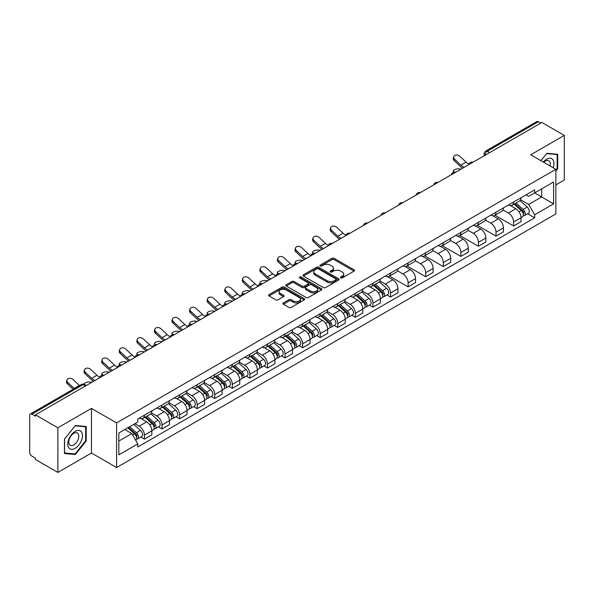 <?xml version="1.0" encoding="UTF-8"?>
<svg xmlns="http://www.w3.org/2000/svg" width="594" height="594" viewBox="0 0 594 594"><rect width="100%" height="100%" fill="white"/><g stroke="black" fill="none" stroke-linecap="round" stroke-linejoin="round"><path stroke-width="0.89" d="M340.756 277.903A1.091 0.631 0 0 0 342.307 277.903L354.054 271.116A1.567 0.906 0 0 0 354.514 270.478A1.567 0.906 0 0 0 354.054 269.839L334.147 258.345A1.567 0.906 0 0 0 331.935 258.345L320.181 265.132A1.091 0.631 0 0 0 319.862 265.577A1.091 0.631 0 0 0 320.181 266.023A1.091 0.631 0 0 0 321.733 266.023L323.247 265.147A5.004 2.888 0 0 1 330.331 265.147L331.987 266.105A5.004 2.888 0 0 1 333.457 268.146A5.004 2.888 0 0 1 331.987 270.196L330.472 271.072A1.091 0.631 0 0 0 330.145 271.517A1.091 0.631 0 0 0 330.472 271.963A1.091 0.631 0 0 0 332.016 271.963L333.538 271.087A5.004 2.888 0 0 1 340.614 271.087L342.278 272.045A5.004 2.888 0 0 1 343.74 274.086A5.004 2.888 0 0 1 342.278 276.136L340.756 277.012A1.091 0.631 0 0 0 340.436 277.457A1.091 0.631 0 0 0 340.756 277.903L340.756 277.012M283.375 302.925A1.567 0.906 0 0 0 282.915 303.564A1.567 0.906 0 0 0 283.375 304.202L288.959 307.425A1.567 0.906 0 0 0 291.171 307.425L304.225 299.888A1.567 0.906 0 0 0 304.685 299.25A1.567 0.906 0 0 0 304.225 298.611L284.318 287.117A1.567 0.906 0 0 0 282.105 287.117L269.052 294.654A1.567 0.906 0 0 0 268.592 295.292A1.567 0.906 0 0 0 269.052 295.931L275.802 299.822A1.567 0.906 0 0 0 278.007 299.822L283.598 296.599A1.567 0.906 0 0 0 284.051 295.961A1.567 0.906 0 0 0 283.598 295.322L280.249 293.391A4.188 2.413 0 0 1 279.024 291.684A4.188 2.413 0 0 1 281.608 289.449A4.188 2.413 0 0 1 286.167 289.976L299.272 297.542A4.188 2.413 0 0 1 300.505 299.25A4.188 2.413 0 0 1 297.921 301.485A4.188 2.413 0 0 1 293.354 300.958L291.171 299.695A1.567 0.906 0 0 0 288.959 299.695L283.375 302.925L283.375 304.202M116.587 422.906L91.454 408.397L57.87 427.784L35.447 414.842L541.876 122.453L564.3 135.402L530.717 154.789L555.85 169.297L116.587 422.906L116.587 467.537L555.85 213.929L555.85 169.297M323.359 287.563A1.567 0.906 0 0 0 325.571 287.563L338.625 280.026A1.567 0.906 0 0 0 339.085 279.388A1.567 0.906 0 0 0 338.625 278.749L318.718 267.255A1.567 0.906 0 0 0 316.505 267.255L303.452 274.792A1.567 0.906 0 0 0 302.992 275.43A1.567 0.906 0 0 0 303.452 276.069L323.359 287.563M300.074 278.141A1.091 0.631 0 0 1 301.18 278.296L301.18 276.997L321.428 288.684A1.567 0.906 0 0 1 321.881 289.323A1.567 0.906 0 0 1 321.428 289.961L308.375 297.497A1.567 0.906 0 0 1 306.162 297.497L286.249 285.996L286.249 284.719A1.567 0.906 0 0 0 285.796 285.358A1.567 0.906 0 0 0 286.249 285.996M286.249 284.719L291.84 281.497A1.567 0.906 0 0 1 294.052 281.497L302.123 286.159A1.567 0.906 0 0 0 304.336 286.159L308.041 284.021A1.567 0.906 0 0 0 308.501 283.383A1.567 0.906 0 0 0 308.041 282.744L299.636 277.888A1.091 0.631 0 0 1 299.317 277.443A1.091 0.631 0 0 1 299.992 276.856A1.091 0.631 0 0 1 301.18 276.997M57.87 427.784L57.87 472.416L35.447 459.474L35.447 458.167L31.957 456.155A3.185 1.841 -120 0 1 29.7 452.249L29.7 415.421A3.185 1.841 -120 0 1 30.361 413.966L81.408 384.496A3.185 1.841 60 0 1 83.004 384.652L31.957 414.122A3.185 1.841 -120 0 0 30.361 413.966M555.85 184.912L564.3 180.034L564.3 135.402M57.87 472.416L91.454 453.029L116.587 467.537M35.447 414.842L35.447 416.142L31.957 414.122M489.701 152.576L487.332 151.21A3.185 1.841 60 0 0 485.736 151.054L536.79 121.584A3.185 1.841 60 0 1 538.379 121.74L487.332 151.21A3.185 1.841 120 0 0 485.083 155.116L485.083 155.249M540.748 123.107L538.379 121.74M513.587 202.027A7.328 4.232 60 0 1 512.073 205.316L519.512 201.024A7.328 4.232 -120 0 0 521.027 197.728M503.036 209.92L508.405 213.023A7.328 4.232 60 0 1 513.587 222L521.027 217.708A7.328 4.232 -120 0 0 515.844 208.724L510.521 205.65M521.027 217.708L521.027 221.673L513.587 225.965L494.943 215.206M512.073 205.316A7.328 4.232 60 0 1 508.464 204.982M513.587 222L513.587 225.965M496.012 212.177A7.328 4.232 60 0 1 494.49 215.466L501.93 211.174A7.328 4.232 -120 0 0 503.445 207.878M477.368 225.356L496.012 236.115L503.445 231.823L503.445 227.851A7.328 4.232 -120 0 0 498.262 218.874L492.938 215.8M494.49 215.466A7.328 4.232 60 0 1 490.882 215.132M485.454 220.07L490.83 223.173A7.328 4.232 60 0 1 496.012 232.15L496.012 236.115M478.43 222.327A7.328 4.232 60 0 1 476.915 225.616L484.348 221.324A7.328 4.232 -120 0 0 485.87 218.028M459.786 235.499L478.43 246.265L485.87 241.973L485.87 238.001A7.328 4.232 -120 0 0 480.687 229.024L475.363 225.95M476.915 225.616A7.328 4.232 60 0 1 473.307 225.282M467.872 230.22L473.247 233.316A7.328 4.232 60 0 1 478.43 242.3L478.43 246.265M460.847 232.477A7.328 4.232 60 0 1 459.333 235.766L466.773 231.467A7.328 4.232 -120 0 0 468.287 228.178M442.203 245.649L460.847 256.415L468.287 252.123L468.287 248.151A7.328 4.232 -120 0 0 463.105 239.174L457.781 236.1M459.333 235.766A7.328 4.232 60 0 1 455.724 235.432M450.297 240.37L455.665 243.466A7.328 4.232 60 0 1 460.847 252.45L460.847 256.415M443.273 242.619A7.328 4.232 60 0 1 441.75 245.916L449.19 241.617A7.328 4.232 -120 0 0 450.705 238.328M424.628 255.799L443.273 266.565L450.712 262.273L450.712 258.301A7.328 4.232 -120 0 0 445.522 249.324L440.199 246.25M441.75 245.916A7.328 4.232 60 0 1 438.142 245.582M432.714 250.519L438.09 253.616A7.328 4.232 60 0 1 443.273 262.6L443.273 266.565M425.69 252.769A7.328 4.232 60 0 1 424.175 256.066L431.608 251.767A7.328 4.232 -120 0 0 433.13 248.478M407.046 265.949L425.69 276.715L433.13 272.423L433.13 268.451A7.328 4.232 -120 0 0 427.947 259.474L422.624 256.4M424.175 256.066A7.328 4.232 60 0 1 420.567 255.732M415.139 260.669L420.507 263.766A7.328 4.232 60 0 1 425.69 272.75L425.69 276.715M408.115 262.919A7.328 4.232 60 0 1 406.593 266.216L414.033 261.917A7.328 4.232 -120 0 0 415.548 258.628M389.471 276.099L408.115 286.865L415.548 282.573L415.548 278.601A7.328 4.232 -120 0 0 410.365 269.624L405.041 266.55M406.593 266.216A7.328 4.232 60 0 1 402.984 265.882M397.557 270.819L402.925 273.916A7.328 4.232 60 0 1 408.115 282.893L408.115 286.865M390.533 273.069A7.328 4.232 60 0 1 389.011 276.366L396.45 272.067A7.328 4.232 -120 0 0 397.973 268.778M386.969 294.958L390.533 297.015L397.973 292.723L397.973 288.751A7.328 4.232 -120 0 0 392.79 279.774L387.466 276.7M389.011 276.366A7.328 4.232 60 0 1 385.402 276.032M379.974 280.962L385.35 284.066A7.328 4.232 60 0 1 390.533 293.042L390.533 297.015M372.95 283.219A7.328 4.232 60 0 1 371.436 286.508L378.875 282.217A7.328 4.232 -120 0 0 380.39 278.928M369.386 305.108L372.95 307.165L380.39 302.873L380.39 298.901A7.328 4.232 -120 0 0 375.208 289.924L369.884 286.85M371.436 286.508A7.328 4.232 60 0 1 367.827 286.182M362.399 291.112L367.768 294.216A7.328 4.232 60 0 1 372.95 303.192L372.95 307.165M355.375 293.369A7.328 4.232 60 0 1 353.853 296.658L361.293 292.367A7.328 4.232 -120 0 0 362.808 289.078M351.804 315.251L355.375 317.315L362.808 313.016L362.808 309.051A7.328 4.232 -120 0 0 357.625 300.074L352.301 297M353.853 296.658A7.328 4.232 60 0 1 350.245 296.332M344.817 301.262L350.193 304.366A7.328 4.232 60 0 1 355.375 313.342L355.375 317.315M337.793 303.519A7.328 4.232 60 0 1 336.278 306.808L343.711 302.517A7.328 4.232 -120 0 0 345.233 299.228M334.229 325.401L337.793 327.465L345.233 323.166L345.233 319.201A7.328 4.232 -120 0 0 340.05 310.224L334.726 307.15M336.278 306.808A7.328 4.232 60 0 1 332.67 306.482M327.235 311.412L332.61 314.516A7.328 4.232 60 0 1 337.793 323.492L337.793 327.465M320.211 313.669A7.328 4.232 60 0 1 318.696 316.958L326.136 312.667A7.328 4.232 -120 0 0 327.65 309.377M316.647 335.551L320.211 337.615L327.65 333.316L327.65 329.351A7.328 4.232 -120 0 0 322.468 320.374L317.144 317.3M318.696 316.958A7.328 4.232 60 0 1 315.087 316.632M309.66 321.562L315.028 324.666A7.328 4.232 60 0 1 320.211 333.642L320.211 337.615M302.636 323.819A7.328 4.232 60 0 1 301.113 327.108L308.553 322.817A7.328 4.232 -120 0 0 310.068 319.527M299.072 345.701L302.636 347.765L310.075 343.466L310.075 339.501A7.328 4.232 -120 0 0 304.885 330.524L299.562 327.45M301.113 327.108A7.328 4.232 60 0 1 297.505 326.782M292.077 331.712L297.453 334.816A7.328 4.232 60 0 1 302.636 343.792L302.636 347.765M285.053 333.969A7.328 4.232 60 0 1 283.538 337.258L290.971 332.967A7.328 4.232 -120 0 0 292.493 329.677M281.489 355.851L285.053 357.907L292.493 353.616L292.493 349.651A7.328 4.232 -120 0 0 287.31 340.666L281.987 337.6M283.538 337.258A7.328 4.232 60 0 1 279.93 336.932M274.502 341.862L279.871 344.966A7.328 4.232 60 0 1 285.053 353.942L285.053 357.907M267.478 344.119A7.328 4.232 60 0 1 265.956 347.408L273.396 343.117A7.328 4.232 -120 0 0 274.911 339.827M263.907 366.001L267.478 368.057L274.911 363.766L274.911 359.801A7.328 4.232 -120 0 0 269.728 350.816L264.404 347.742M265.956 347.408A7.328 4.232 60 0 1 262.348 347.074M256.92 352.012L262.288 355.115A7.328 4.232 60 0 1 267.478 364.092L267.478 368.057M249.896 354.269A7.328 4.232 60 0 1 248.381 357.558L255.814 353.267A7.328 4.232 -120 0 0 257.336 349.97M246.332 376.151L249.896 378.207L257.336 373.916L257.336 369.951A7.328 4.232 -120 0 0 252.153 360.966L246.829 357.892M248.381 357.558A7.328 4.232 60 0 1 244.765 357.224M239.337 362.162L244.713 365.265A7.328 4.232 60 0 1 249.896 374.242L249.896 378.207M232.313 364.419A7.328 4.232 60 0 1 230.799 367.708L238.239 363.417A7.328 4.232 -120 0 0 239.753 360.12M228.749 386.3L232.313 388.357L239.753 384.066L239.753 380.093A7.328 4.232 -120 0 0 234.571 371.116L229.247 368.042M230.799 367.708A7.328 4.232 60 0 1 227.19 367.374M221.762 372.312L227.131 375.415A7.328 4.232 60 0 1 232.313 384.392L232.313 388.357M214.738 374.569A7.328 4.232 60 0 1 213.216 377.858L220.656 373.567A7.328 4.232 -120 0 0 222.171 370.27M211.167 396.45L214.738 398.507L222.171 394.216L222.171 390.243A7.328 4.232 -120 0 0 216.988 381.266L211.664 378.192M213.216 377.858A7.328 4.232 60 0 1 209.608 377.524M204.18 382.462L209.556 385.558A7.328 4.232 60 0 1 214.738 394.542L214.738 398.507M197.156 384.719A7.328 4.232 60 0 1 195.641 388.008L203.074 383.709A7.328 4.232 -120 0 0 204.596 380.42M193.592 406.6L197.156 408.657L204.596 404.366L204.596 400.393A7.328 4.232 -120 0 0 199.413 391.416L194.089 388.342M195.641 388.008A7.328 4.232 60 0 1 192.033 387.674M186.605 392.612L191.973 395.708A7.328 4.232 60 0 1 197.156 404.692L197.156 408.657M179.574 394.869A7.328 4.232 60 0 1 178.059 398.158L185.499 393.859A7.328 4.232 -120 0 0 187.013 390.57M176.01 416.75L179.574 418.807L187.013 414.515L187.013 410.543A7.328 4.232 -120 0 0 181.831 401.566L176.507 398.492M178.059 398.158A7.328 4.232 60 0 1 174.45 397.824M169.023 402.762L174.391 405.858A7.328 4.232 60 0 1 179.574 414.842L179.574 418.807M161.999 405.011A7.328 4.232 60 0 1 160.477 408.308L167.916 404.009A7.328 4.232 -120 0 0 169.439 400.72M158.435 426.9L161.999 428.957L169.439 424.665L169.439 420.693A7.328 4.232 -120 0 0 164.248 411.716L158.925 408.642M160.477 408.308A7.328 4.232 60 0 1 156.868 407.974M151.44 412.912L156.816 416.008A7.328 4.232 60 0 1 161.999 424.992L161.999 428.957M144.416 415.161A7.328 4.232 60 0 1 142.902 418.458L150.334 414.159A7.328 4.232 -120 0 0 151.856 410.87M140.852 437.05L144.416 439.107L151.856 434.815L151.856 430.843A7.328 4.232 -120 0 0 146.673 421.866L141.35 418.792M142.902 418.458A7.328 4.232 60 0 1 139.293 418.124M134.949 423.685L139.234 426.158A7.328 4.232 60 0 1 144.416 435.135L144.416 439.107M526.039 194.839L528.69 196.362L553.593 181.987L541.646 188.885L541.646 196.948L528.69 204.433L520.611 199.77M118.837 441.06L131.794 433.575L137.771 443.918L118.837 454.848L118.837 432.989L137.771 422.059L137.771 419L534.659 189.857L534.659 192.916L553.593 203.846L534.659 214.776L528.69 204.433M553.593 181.987L553.593 203.846M137.771 443.918L137.771 446.978L534.659 217.835L534.659 214.776M555.85 171.087L557.707 168.778L557.707 154.277L546.836 153.304L540.911 160.677M91.454 408.397L91.454 453.029M64.464 453.549L75.341 454.514L86.212 440.986L86.212 426.492L75.341 425.519L64.464 439.048L64.464 453.549M131.794 433.575L124.807 429.544M527.606 213.758L534.659 217.835M557.142 168.451L557.707 168.778M74.191 453.853L75.341 454.514M85.647 440.666L86.212 440.986M341.194 278.059L342.278 277.435A5.004 2.888 0 0 0 343.74 275.393L343.74 274.086M333.457 268.146L333.457 269.453A5.004 2.888 0 0 1 331.987 271.495L330.903 272.119M354.039 271.131L334.147 259.645A1.567 0.906 0 0 0 331.935 259.645L320.619 266.179M338.625 278.749L338.625 280.026L318.718 268.555A1.567 0.906 0 0 0 316.505 268.555L303.475 276.084M335.862 279.833A1.091 0.631 0 0 0 336.182 279.388A1.091 0.631 0 0 0 335.862 278.942L318.384 268.852A1.091 0.631 0 0 0 316.832 268.852L315.228 269.78A5.004 2.888 0 0 0 313.766 271.822A5.004 2.888 0 0 0 315.228 273.864L327.175 280.762A5.004 2.888 0 0 0 334.259 280.762L335.862 279.833L335.862 281.14A1.091 0.631 0 0 0 336.182 280.687L336.182 279.388M313.766 271.822L313.766 273.121A5.004 2.888 0 0 0 315.228 275.163L315.228 273.864M335.862 281.14L334.259 282.061A5.004 2.888 0 0 1 327.175 282.061L315.228 275.163M286.271 286.011L291.84 282.796L291.84 281.497M308.501 283.383L308.501 284.682A1.567 0.906 0 0 1 308.041 285.32L304.336 287.459A1.567 0.906 0 0 1 302.123 287.459L294.052 282.796A1.567 0.906 0 0 0 291.84 282.796M301.18 278.296L321.406 289.969M310.506 290.993A4.188 2.413 0 0 0 315.065 291.52A4.188 2.413 0 0 0 317.649 289.285A4.188 2.413 0 0 0 316.424 287.578L311.805 284.912A1.567 0.906 0 0 0 309.593 284.912L305.888 287.051A1.567 0.906 0 0 0 305.427 287.689A1.567 0.906 0 0 0 305.888 288.328L310.506 290.993L310.506 292.3A4.188 2.413 0 0 0 315.065 292.82A4.188 2.413 0 0 0 317.649 290.592L317.649 289.285M305.427 287.689L305.427 288.996A1.567 0.906 0 0 0 305.888 289.634L305.888 288.328M310.506 292.3L305.888 289.634M300.505 299.25L300.505 300.549A4.188 2.413 0 0 1 297.921 302.784A4.188 2.413 0 0 1 293.354 302.257L291.171 301.002A1.567 0.906 0 0 0 288.959 301.002L283.397 304.21M279.024 291.684L279.024 292.983A4.188 2.413 0 0 0 280.249 294.691L280.249 293.391M283.576 296.614L280.249 294.691M304.202 299.903L284.318 288.417A1.567 0.906 0 0 0 282.105 288.417L269.075 295.938M460.899 169.208L459.385 168.874A3.668 1.388 -13.1 0 0 455.308 169.364A3.668 1.388 -13.1 0 0 453.222 171.206A3.668 1.388 -13.1 0 0 454.195 171.866L455.717 172.201M514.1 204.143L521.265 210.536A3.987 2.302 60 0 1 522.512 216.699L521.027 217.56M514.285 204.314L517.656 206.259M514.82 203.727L522.794 210.84A1.916 1.106 60 0 1 523.396 213.795A1.916 1.106 60 0 1 523.217 213.87M516.015 203.037L523.18 209.43A3.987 2.302 60 0 1 524.428 215.592A3.987 2.302 60 0 1 523.225 215.719M520.01 200.638L527.234 207.091A3.987 2.302 60 0 1 528.482 213.253L524.428 215.592M469.03 164.137A9.883 5.702 60 0 1 466.097 162.14L459.815 156.252A3.668 2.651 17.7 0 0 456.274 154.997A3.668 2.651 17.7 0 0 453.734 156.638A3.668 2.651 17.7 0 0 454.633 159.244L454.195 160.61A3.668 2.651 -162.3 0 1 453.296 157.997L453.734 156.638M464.226 167.285A9.883 5.702 60 0 1 460.914 165.132L454.633 159.244M454.195 160.61L460.476 166.498A11.954 6.898 -120 0 0 462.659 168.191M553.14 167.731A10.358 5.977 120 0 0 552.955 159.779A10.358 5.977 120 0 0 543.287 162.051M550.044 165.949A7.091 4.091 120 0 0 549.613 161.501A7.091 4.091 120 0 0 548.819 160.759A7.091 4.091 120 0 0 543.718 162.296M540.934 160.684L546.606 153.623L557.142 154.566L557.142 168.614L555.85 170.226M556.444 154.165L557.142 154.566M81.46 431.994A10.358 5.977 120 0 0 71.451 434.674A10.358 5.977 120 0 0 68.77 447.779A10.358 5.977 120 0 0 78.779 445.099A10.358 5.977 120 0 0 81.46 431.994M78.126 433.717A7.091 4.091 120 0 0 77.324 432.974A7.091 4.091 120 0 0 70.731 436.286A7.091 4.091 120 0 0 69.439 444.52A7.091 4.091 120 0 0 70.233 445.262A7.091 4.091 120 0 0 76.834 441.951A7.091 4.091 120 0 0 78.126 433.717M75.111 453.935L64.575 452.992L64.575 438.944L75.111 425.839L85.647 426.782L85.647 440.83L75.111 453.935M84.949 426.373L85.647 426.782M320.263 250.401L318.748 250.067A3.668 1.388 -13.1 0 0 314.672 250.564A3.668 1.388 -13.1 0 0 312.585 252.398A3.668 1.388 -13.1 0 0 313.558 253.066L315.08 253.393M373.463 285.343L380.628 291.736A3.987 2.302 60 0 1 381.875 297.891L380.39 298.752M373.648 285.514L377.019 287.459M374.183 284.927L382.157 292.04A1.916 1.106 60 0 1 382.759 294.995A1.916 1.106 60 0 1 382.581 295.062M375.378 284.236L382.543 290.629A3.987 2.302 60 0 1 383.791 296.792A3.987 2.302 60 0 1 382.588 296.918M379.373 281.838L386.597 288.283A3.987 2.302 60 0 1 387.845 294.446L383.791 296.792M302.688 260.551L301.165 260.217A3.668 1.388 -13.1 0 0 297.097 260.714A3.668 1.388 -13.1 0 0 295.003 262.548A3.668 1.388 -13.1 0 0 295.983 263.209L297.497 263.543M355.88 295.493L363.045 301.886A3.987 2.302 60 0 1 364.293 308.041L362.808 308.902M356.073 295.663L359.444 297.609M356.608 295.077L364.575 302.19A1.916 1.106 60 0 1 365.176 305.145A1.916 1.106 60 0 1 364.998 305.212M357.796 294.386L364.961 300.779A3.987 2.302 60 0 1 366.208 306.935A3.987 2.302 60 0 1 365.006 307.068M361.791 291.988L369.015 298.433A3.987 2.302 60 0 1 370.27 304.596L366.208 306.935M285.105 270.701L283.583 270.367A3.668 1.388 -13.1 0 0 279.514 270.864A3.668 1.388 -13.1 0 0 277.428 272.698A3.668 1.388 -13.1 0 0 278.4 273.359L279.923 273.693M338.305 305.643L345.463 312.036A3.987 2.302 60 0 1 346.718 318.191L345.233 319.052M338.491 305.813L341.862 307.759M339.026 305.227L346.993 312.333A1.916 1.106 60 0 1 347.594 315.295A1.916 1.106 60 0 1 347.423 315.362M340.221 304.536L347.379 310.929A3.987 2.302 60 0 1 348.633 317.085A3.987 2.302 60 0 1 347.431 317.218M344.216 302.138L351.44 308.583A3.987 2.302 60 0 1 352.688 314.746L348.633 317.085M267.523 280.851L266.008 280.517A3.668 1.388 -13.1 0 0 261.932 281.014A3.668 1.388 -13.1 0 0 259.845 282.848A3.668 1.388 -13.1 0 0 260.825 283.509L262.34 283.843M320.723 315.793L327.888 322.186A3.987 2.302 60 0 1 329.135 328.341L327.65 329.202M320.909 315.956L324.287 317.909M321.443 315.369L329.418 322.483A1.916 1.106 60 0 1 330.019 325.445A1.916 1.106 60 0 1 329.841 325.512M322.639 314.686L329.804 321.079A3.987 2.302 60 0 1 331.051 327.235A3.987 2.302 60 0 1 329.848 327.368M326.633 312.288L333.858 318.733A3.987 2.302 60 0 1 335.113 324.896L331.051 327.235M249.948 291.001L248.426 290.666A3.668 1.388 -13.1 0 0 244.357 291.164A3.668 1.388 -13.1 0 0 242.263 292.998A3.668 1.388 -13.1 0 0 243.243 293.659L244.765 293.993M303.14 325.943L310.306 332.328A3.987 2.302 60 0 1 311.56 338.491L310.068 339.352M303.334 326.106L306.704 328.059M303.868 325.519L311.835 332.633A1.916 1.106 60 0 1 312.437 335.595A1.916 1.106 60 0 1 312.266 335.662M305.056 324.836L312.221 331.229A3.987 2.302 60 0 1 313.476 337.385A3.987 2.302 60 0 1 312.266 337.511M309.051 322.438L316.275 328.883A3.987 2.302 60 0 1 317.53 335.046L313.476 337.385M232.365 301.151L230.843 300.816A3.668 1.388 -13.1 0 0 226.774 301.314A3.668 1.388 -13.1 0 0 224.688 303.148A3.668 1.388 -13.1 0 0 225.661 303.809L227.183 304.143M285.566 336.093L292.723 342.478A3.987 2.302 60 0 1 293.978 348.641L292.493 349.502M285.751 336.256L289.122 338.209M286.286 335.669L294.26 342.783A1.916 1.106 60 0 1 294.854 345.745A1.916 1.106 60 0 1 294.683 345.812M287.481 334.986L294.639 341.372A3.987 2.302 60 0 1 295.894 347.535A3.987 2.302 60 0 1 294.691 347.661M291.476 332.588L298.7 339.033A3.987 2.302 60 0 1 299.948 345.196L295.894 347.535M214.79 311.301L213.268 310.966A3.668 1.388 -13.1 0 0 209.199 311.456A3.668 1.388 -13.1 0 0 207.106 313.298A3.668 1.388 -13.1 0 0 208.086 313.959L209.6 314.293M267.983 346.235L275.148 352.628A3.987 2.302 60 0 1 276.396 358.791L274.911 359.652M268.176 346.406L271.547 348.351M268.703 345.819L276.678 352.933A1.916 1.106 60 0 1 277.279 355.888A1.916 1.106 60 0 1 277.101 355.962M269.899 345.129L277.064 351.522A3.987 2.302 60 0 1 278.311 357.685A3.987 2.302 60 0 1 277.108 357.811M273.893 342.738L281.118 349.183A3.987 2.302 60 0 1 282.373 355.346L278.311 357.685M197.208 321.451L195.686 321.116A3.668 1.388 -13.1 0 0 191.617 321.606A3.668 1.388 -13.1 0 0 189.523 323.448A3.668 1.388 -13.1 0 0 190.503 324.109L192.025 324.443M250.401 356.385L257.566 362.778A3.987 2.302 60 0 1 258.821 368.941L257.328 369.802M250.594 356.556L253.965 358.501M251.128 355.969L259.095 363.083A1.916 1.106 60 0 1 259.697 366.038A1.916 1.106 60 0 1 259.526 366.112M252.316 355.279L259.481 361.672A3.987 2.302 60 0 1 260.736 367.834A3.987 2.302 60 0 1 259.533 367.961M256.311 352.881L263.543 359.333A3.987 2.302 60 0 1 264.79 365.496L260.736 367.834M179.626 331.593L178.111 331.266A3.668 1.388 -13.1 0 0 174.035 331.756A3.668 1.388 -13.1 0 0 171.948 333.598A3.668 1.388 -13.1 0 0 172.921 334.259L174.443 334.593M232.826 366.535L239.991 372.928A3.987 2.302 60 0 1 241.238 379.091L239.753 379.952M233.011 366.706L236.39 368.651M233.546 366.119L241.52 373.232A1.916 1.106 60 0 1 242.122 376.188A1.916 1.106 60 0 1 241.944 376.262M234.741 365.429L241.907 371.822A3.987 2.302 60 0 1 243.154 377.984A3.987 2.302 60 0 1 241.951 378.111M238.736 363.031L245.961 369.483A3.987 2.302 60 0 1 247.208 375.646L243.154 377.984M162.051 341.743L160.529 341.416A3.668 1.388 -13.1 0 0 156.46 341.906A3.668 1.388 -13.1 0 0 154.366 343.748A3.668 1.388 -13.1 0 0 155.346 344.409L156.868 344.743M215.243 376.685L222.408 383.078A3.987 2.302 60 0 1 223.656 389.241L222.171 390.095M215.436 376.856L218.807 378.801M215.971 376.269L223.938 383.382A1.916 1.106 60 0 1 224.539 386.338A1.916 1.106 60 0 1 224.361 386.412M217.159 375.579L224.324 381.972A3.987 2.302 60 0 1 225.572 388.134A3.987 2.302 60 0 1 224.369 388.261M221.154 373.181L228.378 379.633A3.987 2.302 60 0 1 229.633 385.788L225.572 388.134M144.468 351.893L142.946 351.566A3.668 1.388 -13.1 0 0 138.877 352.056A3.668 1.388 -13.1 0 0 136.791 353.898A3.668 1.388 -13.1 0 0 137.763 354.559L139.286 354.885M197.668 386.835L204.826 393.228A3.987 2.302 60 0 1 206.081 399.391L204.596 400.245M197.854 387.006L201.225 388.951M198.389 386.419L206.356 393.532A1.916 1.106 60 0 1 206.957 396.488A1.916 1.106 60 0 1 206.786 396.562M199.584 385.729L206.742 392.122A3.987 2.302 60 0 1 207.997 398.284A3.987 2.302 60 0 1 206.794 398.411M203.579 383.33L210.803 389.783A3.987 2.302 60 0 1 212.051 395.938L207.997 398.284M126.886 362.043L125.371 361.716A3.668 1.388 -13.1 0 0 121.302 362.206A3.668 1.388 -13.1 0 0 119.208 364.04A3.668 1.388 -13.1 0 0 120.188 364.709L121.703 365.035M180.086 396.985L187.251 403.378A3.987 2.302 60 0 1 188.498 409.541L187.013 410.395M180.279 397.156L183.65 399.101M180.806 396.569L188.781 403.682A1.916 1.106 60 0 1 189.382 406.638A1.916 1.106 60 0 1 189.204 406.704M182.002 395.879L189.167 402.272A3.987 2.302 60 0 1 190.414 408.434A3.987 2.302 60 0 1 189.211 408.561M185.996 393.48L193.221 399.933A3.987 2.302 60 0 1 194.476 406.088L190.414 408.434M109.311 372.193L107.789 371.866A3.668 1.388 -13.1 0 0 103.72 372.356A3.668 1.388 -13.1 0 0 101.626 374.19A3.668 1.388 -13.1 0 0 102.606 374.859L104.128 375.185M162.504 407.135L169.669 413.528A3.987 2.302 60 0 1 170.923 419.691L169.431 420.545M162.697 407.306L166.068 409.251M163.231 406.719L171.198 413.832A1.916 1.106 60 0 1 171.8 416.788A1.916 1.106 60 0 1 171.629 416.854M164.419 406.029L171.584 412.422A3.987 2.302 60 0 1 172.839 418.584A3.987 2.302 60 0 1 171.636 418.711M168.414 403.63L175.638 410.083A3.987 2.302 60 0 1 176.893 416.238L172.839 418.584M91.728 382.343L90.206 382.016A3.668 1.388 -13.1 0 0 86.264 382.462A3.668 1.388 -13.1 0 0 84.036 384.236M144.929 417.285L152.086 423.678A3.987 2.302 60 0 1 153.341 429.841L151.856 430.695M145.114 417.456L148.485 419.401M145.649 416.869L153.623 423.982A1.916 1.106 60 0 1 154.217 426.938A1.916 1.106 60 0 1 154.046 427.004M146.844 416.179L154.009 422.572A3.987 2.302 60 0 1 155.257 428.734A3.987 2.302 60 0 1 154.054 428.861M150.839 413.78L158.063 420.225A3.987 2.302 60 0 1 159.311 426.388L155.257 428.734M85.766 385.164L86.546 385.335M345.968 235.179A9.883 5.702 60 0 1 343.042 233.19L336.761 227.302A3.668 2.651 17.7 0 0 333.219 226.047A3.668 2.651 17.7 0 0 330.68 227.68A3.668 2.651 17.7 0 0 331.578 230.294L331.14 231.66A3.668 2.651 -162.3 0 1 330.242 229.046L330.68 227.68M341.171 238.328A9.883 5.702 60 0 1 337.86 236.182L331.578 230.294M331.14 231.66L337.422 237.541A11.954 6.898 -120 0 0 339.605 239.234M328.393 245.329A9.883 5.702 60 0 1 325.46 243.34L319.178 237.452A3.668 2.651 17.7 0 0 315.644 236.197A3.668 2.651 17.7 0 0 313.097 237.83A3.668 2.651 17.7 0 0 313.996 240.444L313.558 241.81A3.668 2.651 -162.3 0 1 312.659 239.196L313.097 237.83M323.589 248.478A9.883 5.702 60 0 1 320.277 246.332L313.996 240.444M313.558 241.81L319.839 247.691A11.954 6.898 -120 0 0 322.022 249.383M310.811 255.479A9.883 5.702 60 0 1 307.885 253.482L301.603 247.601A3.668 2.651 17.7 0 0 298.062 246.347A3.668 2.651 17.7 0 0 295.515 247.98A3.668 2.651 17.7 0 0 296.413 250.594L295.983 251.96A3.668 2.651 -162.3 0 1 295.084 249.346L295.515 247.98M306.014 258.628A9.883 5.702 60 0 1 302.695 256.482L296.413 250.594M295.983 251.96L302.264 257.841A11.954 6.898 -120 0 0 304.447 259.533M293.228 265.629A9.883 5.702 60 0 1 290.303 263.632L284.021 257.751A3.668 2.651 17.7 0 0 280.479 256.497A3.668 2.651 17.7 0 0 277.94 258.13A3.668 2.651 17.7 0 0 278.838 260.744L278.4 262.103A3.668 2.651 -162.3 0 1 277.502 259.496L277.94 258.13M288.432 268.778A9.883 5.702 60 0 1 285.12 266.624L278.838 260.744M278.4 262.103L284.682 267.991A11.954 6.898 -120 0 0 286.865 269.683M275.653 275.779A9.883 5.702 60 0 1 272.72 273.782L266.439 267.901A3.668 2.651 17.7 0 0 262.904 266.647A3.668 2.651 17.7 0 0 260.358 268.28A3.668 2.651 17.7 0 0 261.256 270.894L260.825 272.252A3.668 2.651 -162.3 0 1 259.92 269.646L260.358 268.28M270.857 278.928A9.883 5.702 60 0 1 267.538 276.774L261.256 270.894M260.825 272.252L267.107 278.141A11.954 6.898 -120 0 0 269.282 279.833M258.071 285.929A9.883 5.702 60 0 1 255.145 283.932L248.864 278.051A3.668 2.651 17.7 0 0 245.322 276.797A3.668 2.651 17.7 0 0 242.775 278.43A3.668 2.651 17.7 0 0 243.681 281.044L243.243 282.402A3.668 2.651 -162.3 0 1 242.345 279.796L242.775 278.43M253.274 289.078A9.883 5.702 60 0 1 249.963 286.924L243.681 281.044M243.243 282.402L249.525 288.29A11.954 6.898 -120 0 0 251.708 289.983M240.496 296.079A9.883 5.702 60 0 1 237.563 294.082L231.281 288.201A3.668 2.651 17.7 0 0 227.74 286.947A3.668 2.651 17.7 0 0 225.2 288.58A3.668 2.651 17.7 0 0 226.099 291.194L225.661 292.552A3.668 2.651 -162.3 0 1 224.762 289.946L225.2 288.58M235.692 299.228A9.883 5.702 60 0 1 232.38 297.074L226.099 291.194M225.661 292.552L231.942 298.44A11.954 6.898 -120 0 0 234.125 300.133M222.913 306.229A9.883 5.702 60 0 1 219.98 304.232L213.699 298.344A3.668 2.651 17.7 0 0 210.165 297.097A3.668 2.651 17.7 0 0 207.618 298.73A3.668 2.651 17.7 0 0 208.516 301.344L208.086 302.702A3.668 2.651 -162.3 0 1 207.187 300.089L207.618 298.73M218.117 309.377A9.883 5.702 60 0 1 214.798 307.224L208.516 301.344M208.086 302.702L214.367 308.59A11.954 6.898 -120 0 0 216.543 310.283M205.331 316.379A9.883 5.702 60 0 1 202.406 314.382L196.124 308.494A3.668 2.651 17.7 0 0 192.582 307.239A3.668 2.651 17.7 0 0 190.043 308.88A3.668 2.651 17.7 0 0 190.941 311.494L190.503 312.852A3.668 2.651 -162.3 0 1 189.605 310.239L190.043 308.88M200.534 319.527A9.883 5.702 60 0 1 197.223 317.374L190.941 311.494M190.503 312.852L196.785 318.74A11.954 6.898 -120 0 0 198.968 320.433M187.756 326.529A9.883 5.702 60 0 1 184.823 324.532L178.542 318.644A3.668 2.651 17.7 0 0 175.007 317.389A3.668 2.651 17.7 0 0 172.46 319.03A3.668 2.651 17.7 0 0 173.359 321.636L172.921 323.002A3.668 2.651 -162.3 0 1 172.022 320.389L172.46 319.03M182.952 329.677A9.883 5.702 60 0 1 179.64 327.524L173.359 321.636M172.921 323.002L179.202 328.89A11.954 6.898 -120 0 0 181.385 330.583M170.174 336.679A9.883 5.702 60 0 1 167.248 334.682L160.967 328.794A3.668 2.651 17.7 0 0 157.425 327.539A3.668 2.651 17.7 0 0 154.878 329.18A3.668 2.651 17.7 0 0 155.777 331.786L155.346 333.152A3.668 2.651 -162.3 0 1 154.447 330.539L154.878 329.18M165.377 339.827A9.883 5.702 60 0 1 162.058 337.674L155.777 331.786M155.346 333.152L161.627 339.04A11.954 6.898 -120 0 0 163.81 340.733M152.591 346.829A9.883 5.702 60 0 1 149.666 344.832L143.384 338.944A3.668 2.651 17.7 0 0 139.842 337.689A3.668 2.651 17.7 0 0 137.303 339.33A3.668 2.651 17.7 0 0 138.202 341.936L137.763 343.302A3.668 2.651 -162.3 0 1 136.865 340.689L137.303 339.33M147.795 349.977A9.883 5.702 60 0 1 144.483 347.824L138.202 341.936M137.763 343.302L144.045 349.19A11.954 6.898 -120 0 0 146.228 350.883M135.016 356.979A9.883 5.702 60 0 1 132.083 354.982L125.802 349.094A3.668 2.651 17.7 0 0 122.267 347.839A3.668 2.651 17.7 0 0 119.721 349.472A3.668 2.651 17.7 0 0 120.619 352.086L120.188 353.452A3.668 2.651 -162.3 0 1 119.283 350.839L119.721 349.472M130.22 360.127A9.883 5.702 60 0 1 126.901 357.974L120.619 352.086M120.188 353.452L126.47 359.34A11.954 6.898 -120 0 0 128.646 361.033M117.434 367.122A9.883 5.702 60 0 1 114.508 365.132L108.227 359.244A3.668 2.651 17.7 0 0 104.685 357.989A3.668 2.651 17.7 0 0 102.138 359.622A3.668 2.651 17.7 0 0 103.044 362.236L102.606 363.602A3.668 2.651 -162.3 0 1 101.708 360.989L102.138 359.622M112.637 370.27A9.883 5.702 60 0 1 109.326 368.124L103.044 362.236M102.606 363.602L108.888 369.483A11.954 6.898 -120 0 0 111.071 371.176M99.859 377.272A9.883 5.702 60 0 1 96.926 375.282L90.644 369.394A3.668 2.651 17.7 0 0 87.103 368.139A3.668 2.651 17.7 0 0 84.563 369.772A3.668 2.651 17.7 0 0 85.462 372.386L85.024 373.752A3.668 2.651 -162.3 0 1 84.125 371.139L84.563 369.772M95.055 380.42A9.883 5.702 60 0 1 91.743 378.274L85.462 372.386M85.024 373.752L91.305 379.633A11.954 6.898 -120 0 0 93.488 381.326M127.784 427.829L134.511 433.828A3.987 2.302 60 0 1 135.759 439.991L135.566 440.102M127.851 427.784L130.91 429.551M128.504 427.405L136.041 434.132A1.916 1.106 60 0 1 136.642 437.087A1.916 1.106 60 0 1 136.464 437.154M129.7 426.722L136.427 432.722A3.987 2.302 60 0 1 137.674 438.884A3.987 2.302 60 0 1 136.472 439.011M133.754 424.376L140.481 430.375A3.987 2.302 60 0 1 141.736 436.538L137.674 438.884M79.514 385.588A9.883 5.702 60 0 1 79.351 385.432L73.069 379.544A3.668 2.651 17.7 0 0 69.528 378.289A3.668 2.651 17.7 0 0 66.981 379.922A3.668 2.651 17.7 0 0 67.879 382.536L67.449 383.902A3.668 2.651 -162.3 0 1 66.55 381.289L66.981 379.922M74.332 388.58A9.883 5.702 60 0 1 74.161 388.424L67.879 382.536M67.449 383.902L73.159 389.256M485.194 155.183L485.083 155.116A3.185 1.841 0 0 1 484.147 153.816L484.147 155.784M161.999 424.992L169.439 420.693M179.574 414.842L187.013 410.543M197.156 404.692L204.596 400.393M214.738 394.542L222.171 390.243M232.313 384.392L239.753 380.093M249.896 374.242L257.336 369.951M267.478 364.092L274.911 359.801M285.053 353.942L292.493 349.651M302.636 343.792L310.075 339.501M320.211 333.642L327.65 329.351M337.793 323.492L345.233 319.201M355.375 313.342L362.808 309.051M372.95 303.192L380.39 298.901M390.533 293.042L397.973 288.751M408.115 282.893L415.548 278.601M425.69 272.75L433.13 268.451M443.273 262.6L450.712 258.301M460.847 252.45L468.287 248.151M478.43 242.3L485.87 238.001M496.012 232.15L503.445 227.851M144.416 435.135L151.856 430.843M139.234 426.158L146.673 421.866M156.816 416.008L164.248 411.716M174.391 405.858L181.831 401.566M191.973 395.708L199.413 391.416M209.556 385.558L216.988 381.266M227.131 375.415L234.571 371.116M244.713 365.265L252.153 360.966M262.288 355.115L269.728 350.816M279.871 344.966L287.31 340.666M297.453 334.816L304.885 330.524M315.028 324.666L322.468 320.374M332.61 314.516L340.05 310.224M350.193 304.366L357.625 300.074M367.768 294.216L375.208 289.924M385.35 284.066L392.79 279.774M402.925 273.916L410.365 269.624M420.507 263.766L427.947 259.474M438.09 253.616L445.522 249.324M455.665 243.466L463.105 239.174M473.247 233.316L480.687 229.024M490.83 223.173L498.262 218.874M508.405 213.023L515.844 208.724M472.713 162.385A3.185 1.841 120 0 0 471.302 163.202M455.13 172.535A3.185 1.841 120 0 0 453.727 173.351M437.555 182.685A3.185 1.841 120 0 0 436.144 183.501M419.973 192.835A3.185 1.841 120 0 0 418.562 193.651M402.39 202.985A3.185 1.841 120 0 0 400.987 203.794M384.815 213.135A3.185 1.841 120 0 0 383.405 213.944M367.233 223.285A3.185 1.841 120 0 0 365.822 224.094M349.651 233.435A3.185 1.841 120 0 0 348.247 234.244M332.076 243.585A3.185 1.841 120 0 0 330.665 244.394M314.493 253.735A3.185 1.841 120 0 0 313.09 254.544M296.918 263.885A3.185 1.841 120 0 0 295.508 264.694M279.336 274.034A3.185 1.841 120 0 0 277.925 274.844M261.754 284.177A3.185 1.841 120 0 0 260.35 284.994M244.179 294.327A3.185 1.841 120 0 0 242.768 295.144M226.596 304.477A3.185 1.841 120 0 0 225.185 305.294M209.014 314.627A3.185 1.841 120 0 0 207.61 315.444M191.439 324.777A3.185 1.841 120 0 0 190.028 325.594M173.856 334.927A3.185 1.841 120 0 0 172.453 335.744M156.281 345.077A3.185 1.841 120 0 0 154.871 345.894M138.699 355.227A3.185 1.841 120 0 0 137.288 356.036M121.117 365.377A3.185 1.841 120 0 0 119.713 366.186M103.542 375.527A3.185 1.841 120 0 0 102.131 376.336M85.365 386.018L83.004 384.652A3.185 1.841 120 0 1 84.593 384.496A3.185 3.185 0 0 0 81.408 384.496M342.278 277.435L342.278 276.136M330.472 271.963L330.472 271.072M331.987 271.495L331.987 270.196M320.181 266.023L320.181 265.132M331.935 259.645L331.935 258.345M334.147 259.645L334.147 258.345M354.054 271.116L354.054 269.839M303.452 276.069L303.452 274.792M316.505 268.555L316.505 267.255M318.718 268.555L318.718 267.255M327.175 282.061L327.175 280.762M334.259 282.061L334.259 280.762M294.052 282.796L294.052 281.497M302.123 287.459L302.123 286.159M304.336 287.459L304.336 286.159M308.041 285.32L308.041 284.021M321.428 289.961L321.428 288.684M288.959 301.002L288.959 299.695M291.171 301.002L291.171 299.695M293.354 302.257L293.354 300.958M283.598 296.599L283.598 295.322M269.052 295.931L269.052 294.654M282.105 288.417L282.105 287.117M284.318 288.417L284.318 287.117M304.225 299.888L304.225 298.611M521.265 210.536L519.03 211.828M523.789 212.919L523.069 213.335M527.234 207.091L523.18 209.43M460.914 165.132L466.097 162.14M380.628 291.736L378.393 293.02M383.152 294.119L382.432 294.535M386.597 288.283L382.543 290.629M363.045 301.886L360.81 303.17M365.57 304.269L364.857 304.685M369.015 298.433L364.961 300.779M345.463 312.036L343.235 313.32M347.995 314.419L347.275 314.835M351.44 308.583L347.379 310.929M327.888 322.186L325.653 323.47M330.413 324.569L329.692 324.985M333.858 318.733L329.804 321.079M310.306 332.328L308.071 333.62M312.83 334.719L312.117 335.135M316.275 328.883L312.221 331.229M292.723 342.478L290.496 343.77M295.255 344.869L294.535 345.277M298.7 339.033L294.639 341.372M275.148 352.628L272.913 353.92M277.673 355.019L276.953 355.427M281.118 349.183L277.064 351.522M257.566 362.778L255.331 364.07M260.098 365.169L259.378 365.577M263.543 359.333L259.481 361.672M239.991 372.928L237.756 374.22M242.515 375.311L241.795 375.727M245.961 369.483L241.907 371.822M222.408 383.078L220.174 384.37M224.933 385.461L224.22 385.877M228.378 379.633L224.324 381.972M204.826 393.228L202.599 394.52M207.358 395.611L206.638 396.027M210.803 389.783L206.742 392.122M187.251 403.378L185.016 404.67M189.776 405.761L189.055 406.177M193.221 399.933L189.167 402.272M169.669 413.528L167.434 414.82M172.193 415.911L171.48 416.327M175.638 410.083L171.584 412.422M152.086 423.678L149.859 424.97M154.618 426.061L153.898 426.477M158.063 420.225L154.009 422.572M337.86 236.182L343.042 233.19M320.277 246.332L325.46 243.34M302.695 256.482L307.885 253.482M285.12 266.624L290.303 263.632M267.538 276.774L272.72 273.782M249.963 286.924L255.145 283.932M232.38 297.074L237.563 294.082M214.798 307.224L219.98 304.232M197.223 317.374L202.406 314.382M179.64 327.524L184.823 324.532M162.058 337.674L167.248 334.682M144.483 347.824L149.666 344.832M126.901 357.974L132.083 354.982M109.326 368.124L114.508 365.132M91.743 378.274L96.926 375.282M134.511 433.828L132.581 434.942M137.036 436.211L136.316 436.627M140.481 430.375L136.427 432.722M74.161 388.424L79.351 385.432M472.98 162.229A3.185 3.185 0 0 0 468.889 164.59M455.405 172.379A3.185 3.185 0 0 0 451.314 174.74M437.823 182.529A3.185 3.185 0 0 0 433.731 184.89M420.24 192.679A3.185 3.185 0 0 0 416.156 195.04M402.665 202.829A3.185 3.185 0 0 0 398.574 205.19M385.083 212.979A3.185 3.185 0 0 0 380.992 215.34M367.5 223.129A3.185 3.185 0 0 0 363.417 225.49M349.925 233.279A3.185 3.185 0 0 0 345.834 235.64M332.343 243.429A3.185 3.185 0 0 0 328.252 245.79M314.768 253.579A3.185 3.185 0 0 0 310.677 255.94M297.186 263.729A3.185 3.185 0 0 0 293.094 266.09M279.603 273.879A3.185 3.185 0 0 0 275.519 276.24M262.028 284.021A3.185 3.185 0 0 0 257.937 286.382M244.446 294.171A3.185 3.185 0 0 0 240.355 296.532M226.863 304.321A3.185 3.185 0 0 0 222.78 306.682M209.288 314.471A3.185 3.185 0 0 0 205.197 316.832M191.706 324.621A3.185 3.185 0 0 0 187.615 326.982M174.131 334.771A3.185 3.185 0 0 0 170.04 337.132M156.549 344.921A3.185 3.185 0 0 0 152.458 347.282M138.966 355.071A3.185 3.185 0 0 0 134.883 357.432M121.391 365.221A3.185 3.185 0 0 0 117.3 367.582M103.809 375.371A3.185 3.185 0 0 0 99.718 377.732M86.301 385.476L84.593 384.496M485.736 151.054A3.185 3.185 0 0 0 484.147 153.816M453.489 172.371L453.222 171.206M312.852 253.564L312.585 252.398M295.277 263.714L295.003 262.548M277.695 273.864L277.428 272.698M260.113 284.014L259.845 282.848M242.538 294.164L242.263 292.998M224.955 304.314L224.688 303.148M207.38 314.464L207.106 313.298M189.798 324.614L189.523 323.448M172.215 334.764L171.948 333.598M154.64 344.906L154.366 343.748M137.058 355.056L136.791 353.898M119.483 365.206L119.208 364.04M101.901 375.356L101.626 374.19"/></g></svg>
